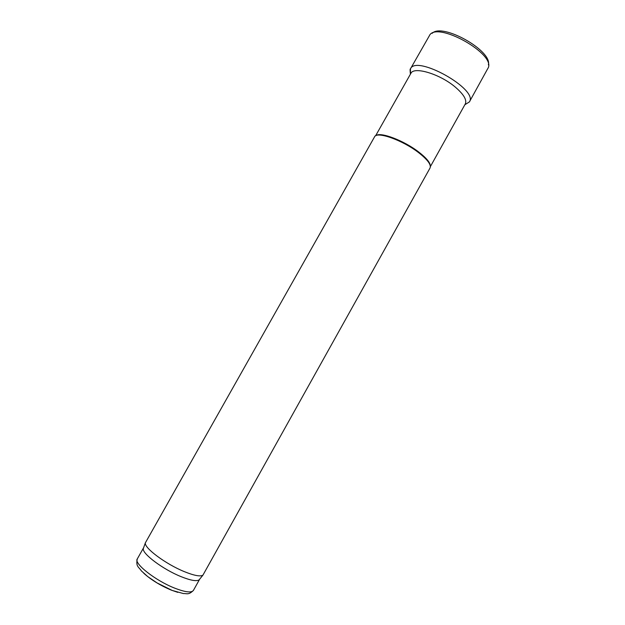 <?xml version="1.0" encoding="UTF-8"?>
<svg xmlns="http://www.w3.org/2000/svg" width="625" height="625" viewBox="0 0 625 625"><rect width="100%" height="100%" fill="white"/><g stroke="black" fill="none" stroke-linecap="round" stroke-linejoin="round"><path stroke-width="0.94" d="M375.578 135.836L410.867 73.383C413.766 66.18 439.797 73.914 455.188 87.008C463.68 94.289 467.055 99.93 465.305 103.93L430.383 166.586M375.977 135.633C380.219 131.578 403.992 140.547 418.789 152.07C426.531 158.094 430.383 162.789 430.344 166.148M418.664 152.672C427.578 159.672 431.375 164.773 430.055 167.984L202.93 575.148C200.352 576.781 194.141 575.602 184.281 571.609C165.68 564.07 143.93 547.805 145.359 542.844L374.555 136.836C376.617 131 402.516 140.078 418.664 152.672M143.617 547.727L143.312 548.578C141.883 553.523 162.898 569.344 180.945 576.594C190.508 580.422 196.555 581.523 199.102 579.883L199.664 579.18M488.375 64.812C492.445 50.742 442.125 22.508 432.234 33.305M174.523 588.07C185.195 592.211 191.484 593.008 193.398 590.438C188.375 595.32 186.961 593.352 183.43 593.57L172.203 590.445L157.016 582.898L147.703 576.57L141.391 570.922C138.805 566.891 135.688 566.703 137.273 558.945C133.555 563.297 155.258 580.516 174.523 588.07M143.789 573.281C151.156 579.867 160.289 585.461 171.188 590.078L177.766 592.352M464.938 104.68L469.383 101.914L487.727 68.664C497.859 54.805 435.836 20 429.289 35.867L410.461 68.844L410.414 74.086M464.875 104.711L469.383 101.914C478.812 89.5 416.148 54.336 410.461 68.844C409.992 68.742 409.984 70.508 410.43 74.156M199.102 579.883L202.93 575.148M143.312 548.578L145.359 542.844M193.398 590.438L199.602 579.305M137.273 558.945L143.547 547.844"/></g></svg>
